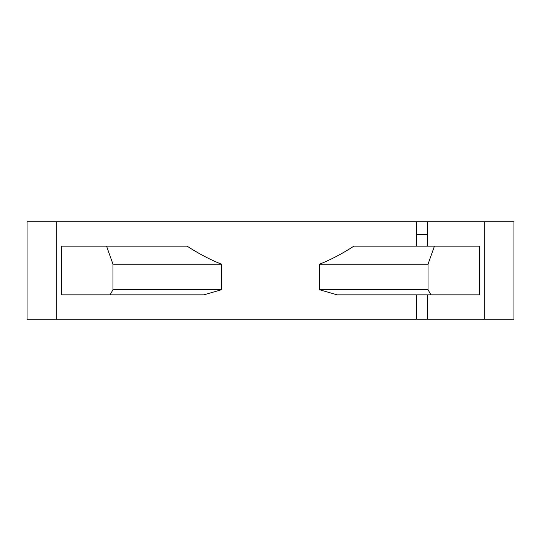 <?xml version="1.0" encoding="UTF-8"?>
<svg xmlns="http://www.w3.org/2000/svg" width="541" height="541" viewBox="0 0 541 541"><rect width="100%" height="100%" fill="white"/><g stroke="black" fill="none" stroke-linecap="round" stroke-linejoin="round"><path stroke-width="0.81" d="M416.57 221.81L513.95 221.81L513.95 319.19L27.05 319.19L27.05 221.81L416.57 221.81L416.57 246.155L479.522 246.155L479.522 294.845L427.282 294.845L427.282 319.19M416.57 319.19L416.57 294.845L427.282 294.845M416.57 234.469L427.282 234.469M221.567 289.719L221.567 264.211C210.76 260.018 199.264 254 187.078 246.155L61.478 246.155L61.478 294.845L203.815 294.845L221.567 289.719L112.974 289.719L112.974 264.211L106.557 246.155M416.57 246.155L353.922 246.155C341.743 253.993 330.247 260.011 319.433 264.211L428.026 264.211L434.443 246.155M110.06 294.845L112.974 289.719M416.57 294.845L337.185 294.845L319.433 289.719L319.433 264.211M221.567 264.211L112.974 264.211M427.282 221.81L427.282 246.155M319.433 289.719L428.026 289.719L428.026 264.211M428.026 289.719L430.94 294.845M484.736 221.81L484.736 319.19M56.264 221.81L56.264 319.19"/></g></svg>
